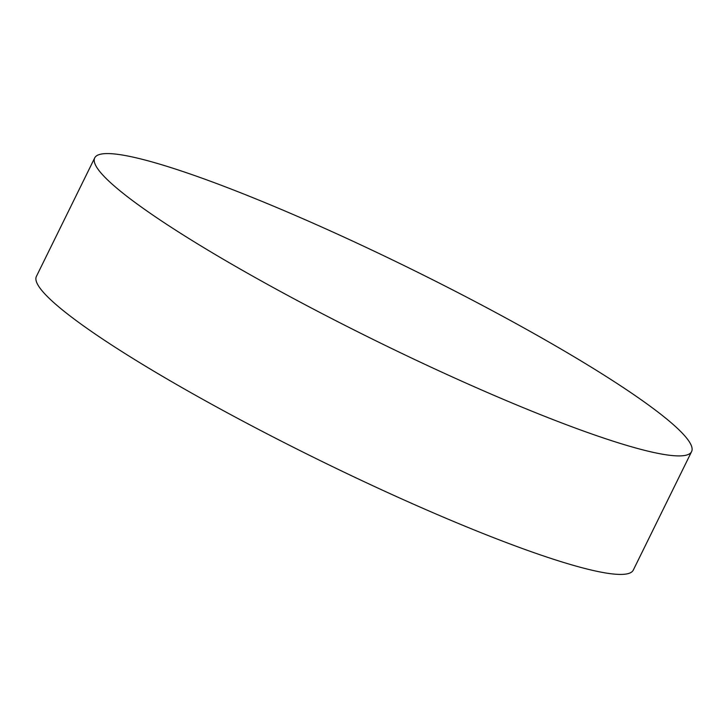 <?xml version="1.0" encoding="UTF-8"?>
<svg xmlns="http://www.w3.org/2000/svg" width="728" height="728" viewBox="0 0 728 728"><rect width="100%" height="100%" fill="white"/><g stroke="black" fill="none" stroke-linecap="round" stroke-linejoin="round"><path stroke-width="1.09" d="M94.713 157.894L36.4 276.403A332.614 39.985 26.2 0 0 216.753 407.052A332.614 39.985 26.2 0 0 633.287 570.106L691.6 451.597A332.614 39.985 26.2 0 0 511.247 320.948A332.614 39.985 26.2 0 0 94.713 157.894A332.614 39.985 26.2 0 0 275.066 288.543A332.614 39.985 26.2 0 0 691.6 451.597"/></g></svg>
